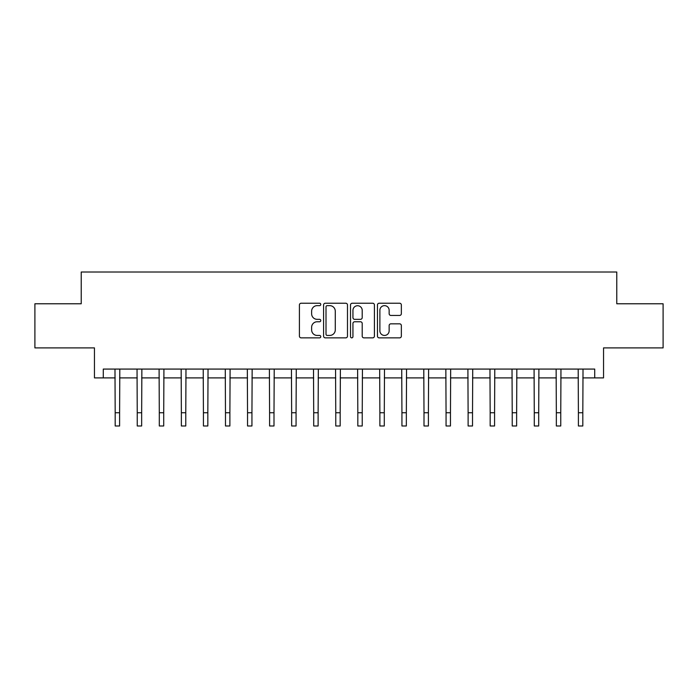 <?xml version="1.0" encoding="UTF-8"?>
<svg xmlns="http://www.w3.org/2000/svg" width="698" height="698" viewBox="0 0 698 698"><rect width="100%" height="100%" fill="white"/><g stroke="black" fill="none" stroke-linecap="round" stroke-linejoin="round"><path stroke-width="1.05" d="M320.766 304.441A1.213 1.213 0 0 0 319.553 303.229L301.152 303.229A1.736 1.736 0 0 0 299.416 304.956L299.416 336.131A1.736 1.736 0 0 0 301.152 337.867L319.553 337.867A1.213 1.213 0 0 0 320.766 336.654A1.213 1.213 0 0 0 319.553 335.441L317.171 335.441A5.54 5.54 0 0 1 311.631 329.901L311.631 327.301A5.54 5.54 0 0 1 317.171 321.761L319.553 321.761A1.213 1.213 0 0 0 320.766 320.548A1.213 1.213 0 0 0 319.553 319.335L317.171 319.335A5.54 5.54 0 0 1 311.631 313.795L311.631 311.195A5.54 5.54 0 0 1 317.171 305.645L319.553 305.645A1.213 1.213 0 0 0 320.766 304.441M399.622 315.435A1.736 1.736 0 0 0 401.35 313.707L401.35 304.956A1.736 1.736 0 0 0 399.622 303.229L379.18 303.229A1.736 1.736 0 0 0 377.452 304.956L377.452 336.131A1.736 1.736 0 0 0 379.18 337.867L399.622 337.867A1.736 1.736 0 0 0 401.35 336.131L401.35 325.565A1.736 1.736 0 0 0 399.622 323.837L390.871 323.837A1.736 1.736 0 0 0 389.144 325.565L389.144 330.808A4.633 4.633 0 0 1 384.511 335.441A4.633 4.633 0 0 1 379.878 330.808L379.878 310.287A4.633 4.633 0 0 1 384.511 305.645A4.633 4.633 0 0 1 389.144 310.287L389.144 313.707A1.736 1.736 0 0 0 390.871 315.435L399.622 315.435M103.278 377.897L103.278 369.076L594.722 369.076L594.722 377.897L603.543 377.897L603.543 347.901L663.1 347.901L663.1 303.778L616.779 303.778L616.779 272.019L81.221 272.019L81.221 303.778L34.9 303.778L34.9 347.901L94.457 347.901L94.457 377.897L115.187 377.897M347.482 304.956A1.736 1.736 0 0 0 345.754 303.229L325.312 303.229A1.736 1.736 0 0 0 323.584 304.956L323.584 336.131A1.736 1.736 0 0 0 325.312 337.867L345.754 337.867A1.736 1.736 0 0 0 347.482 336.131L347.482 304.956M352.246 303.229L372.688 303.229A1.736 1.736 0 0 1 374.416 304.956L374.416 336.131A1.736 1.736 0 0 1 372.688 337.867L363.937 337.867A1.736 1.736 0 0 1 362.21 336.131L362.21 323.488A1.736 1.736 0 0 0 360.473 321.761L354.671 321.761A1.736 1.736 0 0 0 352.944 323.488L352.944 336.654A1.213 1.213 0 0 1 351.731 337.867A1.213 1.213 0 0 1 350.518 336.654L350.518 304.956A1.736 1.736 0 0 1 352.246 303.229M119.602 377.897L137.244 377.897M141.659 377.897L159.301 377.897M163.716 377.897L181.367 377.897M185.773 377.897L203.423 377.897M207.829 377.897L225.48 377.897M229.886 377.897L247.537 377.897M251.943 377.897L269.594 377.897M274 377.897L291.651 377.897M296.065 377.897L313.707 377.897M318.122 377.897L335.764 377.897M340.179 377.897L357.821 377.897M362.236 377.897L379.878 377.897M384.293 377.897L401.935 377.897M406.349 377.897L424 377.897M428.406 377.897L446.057 377.897M450.463 377.897L468.114 377.897M472.52 377.897L490.171 377.897M494.577 377.897L512.227 377.897M516.633 377.897L534.284 377.897M538.699 377.897L556.341 377.897M560.756 377.897L578.398 377.897M582.813 377.897L594.722 377.897M327.222 305.645A1.213 1.213 0 0 0 326.01 306.858L326.01 334.229A1.213 1.213 0 0 0 327.222 335.441L329.726 335.441A5.54 5.54 0 0 0 335.276 329.901L335.276 311.195A5.54 5.54 0 0 0 329.726 305.645L327.222 305.645M362.21 310.366A4.633 4.633 0 0 0 357.577 305.733A4.633 4.633 0 0 0 352.944 310.366L352.944 317.599A1.736 1.736 0 0 0 354.671 319.335L360.473 319.335A1.736 1.736 0 0 0 362.21 317.599L362.21 310.366M114.978 369.076L115.187 412.745L119.602 412.745L119.812 369.076M115.187 412.745L115.187 425.981L119.602 425.981L119.602 412.745M137.035 369.076L137.244 412.745L141.659 412.745L141.869 369.076M137.244 412.745L137.244 425.981L141.659 425.981L141.659 412.745M159.092 369.076L159.301 412.745L163.716 412.745L163.925 369.076M159.301 412.745L159.301 425.981L163.716 425.981L163.716 412.745M181.157 369.076L181.367 412.745L185.773 412.745L185.982 369.076M181.367 412.745L181.367 425.981L185.773 425.981L185.773 412.745M203.214 369.076L203.423 412.745L207.829 412.745L208.039 369.076M203.423 412.745L203.423 425.981L207.829 425.981L207.829 412.745M225.271 369.076L225.48 412.745L229.886 412.745L230.096 369.076M225.48 412.745L225.48 425.981L229.886 425.981L229.886 412.745M247.328 369.076L247.537 412.745L251.943 412.745L252.153 369.076M247.537 412.745L247.537 425.981L251.943 425.981L251.943 412.745M269.384 369.076L269.594 412.745L274 412.745L274.218 369.076M269.594 412.745L269.594 425.981L274 425.981L274 412.745M291.441 369.076L291.651 412.745L296.065 412.745L296.275 369.076M291.651 412.745L291.651 425.981L296.065 425.981L296.065 412.745M313.498 369.076L313.707 412.745L318.122 412.745L318.332 369.076M313.707 412.745L313.707 425.981L318.122 425.981L318.122 412.745M335.555 369.076L335.764 412.745L340.179 412.745L340.388 369.076M335.764 412.745L335.764 425.981L340.179 425.981L340.179 412.745M357.612 369.076L357.821 412.745L362.236 412.745L362.445 369.076M357.821 412.745L357.821 425.981L362.236 425.981L362.236 412.745M379.668 369.076L379.878 412.745L384.293 412.745L384.502 369.076M379.878 412.745L379.878 425.981L384.293 425.981L384.293 412.745M401.725 369.076L401.935 412.745L406.349 412.745L406.559 369.076M401.935 412.745L401.935 425.981L406.349 425.981L406.349 412.745M423.782 369.076L424 412.745L428.406 412.745L428.616 369.076M424 412.745L424 425.981L428.406 425.981L428.406 412.745M445.848 369.076L446.057 412.745L450.463 412.745L450.672 369.076M446.057 412.745L446.057 425.981L450.463 425.981L450.463 412.745M467.904 369.076L468.114 412.745L472.52 412.745L472.729 369.076M468.114 412.745L468.114 425.981L472.52 425.981L472.52 412.745M489.961 369.076L490.171 412.745L494.577 412.745L494.786 369.076M490.171 412.745L490.171 425.981L494.577 425.981L494.577 412.745M512.018 369.076L512.227 412.745L516.633 412.745L516.843 369.076M512.227 412.745L512.227 425.981L516.633 425.981L516.633 412.745M534.075 369.076L534.284 412.745L538.699 412.745L538.908 369.076M534.284 412.745L534.284 425.981L538.699 425.981L538.699 412.745M556.131 369.076L556.341 412.745L560.756 412.745L560.965 369.076M556.341 412.745L556.341 425.981L560.756 425.981L560.756 412.745M578.188 369.076L578.398 412.745L582.813 412.745L583.022 369.076M578.398 412.745L578.398 425.981L582.813 425.981L582.813 412.745"/></g></svg>
